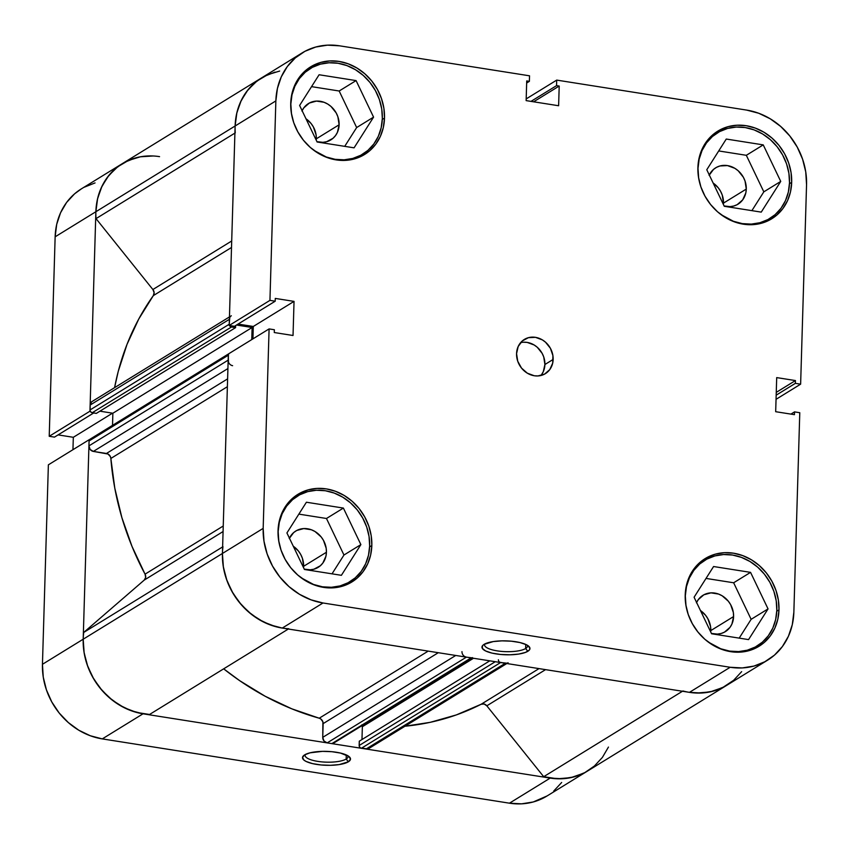 <?xml version="1.0" encoding="UTF-8"?>
<svg xmlns="http://www.w3.org/2000/svg" width="849" height="849" viewBox="0 0 849 849"><rect width="100%" height="100%" fill="white"/><g stroke="black" fill="none" stroke-linecap="round" stroke-linejoin="round"><path stroke-width="1.27" d="M313.928 150.369L326.271 156.991L335.164 159.325L344.121 159.814L352.781 158.434L360.825 155.24L367.935 150.369L373.836 143.98L378.314 136.349L381.18 127.753L382.337 118.52L381.742 109.012L379.397 99.588L375.417 90.61L369.952 82.438L363.192 75.37L355.413 69.682L346.912 65.596L338.019 63.261L329.062 62.773L320.402 64.153L312.358 67.347L305.247 72.218L299.347 78.596L294.868 86.237L291.992 94.833L290.836 104.066L291.504 113.989A50.208 43.978 -121.6 0 1 290.836 104.066L290.836 104.066A50.208 43.978 -121.6 0 1 310.267 68.546A50.208 43.978 -121.6 0 1 358.32 71.56A50.208 43.978 -121.6 0 1 382.337 118.52A50.208 43.978 -121.6 0 1 362.916 154.04A50.208 43.978 -121.6 0 1 313.886 150.337M698.005 168.357L698.005 168.357A50.208 43.978 -121.6 0 1 717.437 132.837A50.208 43.978 -121.6 0 1 765.48 135.851A50.208 43.978 -121.6 0 1 789.506 182.811A50.208 43.978 -121.6 0 1 770.085 218.331A50.208 43.978 -121.6 0 1 721.056 214.627L733.43 221.281L742.334 223.616L751.28 224.104L759.951 222.725L767.984 219.541L775.095 214.659L781.006 208.281L785.474 200.64L788.35 192.044L789.506 182.811L788.901 173.302L786.567 163.878L782.587 154.911L777.111 146.728L770.361 139.66L762.582 133.972L754.082 129.886L745.178 127.552L736.232 127.063L727.572 128.443L719.528 131.637L712.417 136.519L706.506 142.897L702.038 150.528L699.162 159.134L698.005 168.357A50.208 43.978 -121.6 0 0 698.674 178.29L698.005 168.357M708.406 642.141L720.748 648.763L729.641 651.098L738.598 651.586L747.258 650.207L755.302 647.012L762.413 642.141L768.313 635.752L772.792 628.122L775.657 619.526L776.814 610.293L776.219 600.784L773.885 591.36L769.905 582.382L764.429 574.211L757.669 567.143L749.89 561.454L741.389 557.369L732.496 555.034L723.539 554.546L714.879 555.925L706.835 559.12L699.725 563.991L693.824 570.379L689.346 578.01L686.48 586.606L685.323 595.839L685.992 605.761A50.208 43.978 -121.6 0 1 685.323 595.839L685.323 595.839A50.208 43.978 -121.6 0 1 704.744 560.319A50.208 43.978 -121.6 0 1 752.798 563.333A50.208 43.978 -121.6 0 1 776.814 610.293A50.208 43.978 -121.6 0 1 757.393 645.813A50.208 43.978 -121.6 0 1 708.363 642.109M301.236 577.84L313.578 584.473L322.471 586.808L331.428 587.285L340.088 585.916L348.132 582.722L355.243 577.84L361.154 571.462L365.622 563.832L368.498 555.225L369.655 545.992L369.05 536.483L366.715 527.07L362.735 518.092L357.259 509.92L350.499 502.852L342.731 497.164L334.23 493.078L325.326 490.743L316.38 490.255L307.709 491.635L299.665 494.818L292.555 499.7L286.654 506.078L282.176 513.719L279.31 522.315L278.154 531.548L278.822 541.471A50.208 43.978 -121.6 0 1 278.154 531.548L278.154 531.548A50.208 43.978 -121.6 0 1 297.575 496.018A50.208 43.978 -121.6 0 1 345.628 499.032A50.208 43.978 -121.6 0 1 369.655 545.992A50.208 43.978 -121.6 0 1 350.223 581.523A50.208 43.978 -121.6 0 1 301.193 577.819M540.855 375.523A20.079 17.585 58.4 0 0 544.909 364.518L553.155 359.435A20.079 17.585 -121.6 0 1 545.387 373.645A20.079 17.585 -121.6 0 1 526.168 372.435A20.079 17.585 -121.6 0 1 516.563 353.651L517.731 361.228L521.519 368.084L527.335 373.189L534.286 375.757L537.873 375.948L544.549 374.122L549.759 369.623L552.699 363.128L552.922 355.625L550.396 348.27L545.504 342.179L542.394 339.897L535.432 337.329L528.386 337.69L522.326 340.916L518.177 346.519L516.563 353.651A20.079 17.585 -121.6 0 1 524.332 339.441A20.079 17.585 -121.6 0 1 543.551 340.651A20.079 17.585 -121.6 0 1 553.155 359.435L544.909 364.518A20.079 17.585 58.4 0 0 520.617 342.646M484.737 643.998A21.501 6.23 -178.3 0 0 500.093 651.257A21.501 6.23 -178.3 0 0 525.627 648.519L527.845 651.279A24.016 6.951 1.7 0 1 497.291 654.08A24.016 6.951 1.7 0 1 483.155 645.049A24.016 6.951 1.7 0 1 484.079 644.37L482.582 645.622L482.285 648.328L485.607 650.96L492.017 653.114L500.56 654.462L509.92 654.802L518.675 654.08L525.499 652.403L529.351 650.037L529.956 648.7L528.418 645.972L526.327 644.699L519.906 642.544L511.374 641.197L502.014 640.857L493.248 641.579L484.079 644.37A24.016 6.951 1.7 0 1 507.458 640.921A24.016 6.951 1.7 0 1 528.906 646.407A24.016 6.951 1.7 0 1 527.845 651.279L525.627 648.519A21.501 6.23 1.7 0 1 501.43 651.385A21.501 6.23 1.7 0 1 484.546 644.784A21.501 6.23 1.7 0 1 484.737 643.998M525.754 644.423L525.627 648.519L525.754 644.423M791.682 182.355L789.474 183.713L791.682 182.355L791.066 172.612L788.668 162.955L784.593 153.754L778.979 145.37L772.059 138.132L764.079 132.295L755.366 128.114L746.25 125.716L737.07 125.217L728.198 126.628L719.952 129.897L712.661 134.906L706.612 141.443L702.027 149.265L699.077 158.084L697.899 167.55A51.46 45.071 -121.6 0 1 717.808 131.128A51.46 45.071 -121.6 0 1 767.061 134.227A51.46 45.071 -121.6 0 1 791.682 182.355A51.46 45.071 -121.6 0 1 771.773 218.766A51.46 45.071 -121.6 0 1 722.52 215.678A51.46 45.071 -121.6 0 1 697.899 167.55L698.515 177.292L700.903 186.95L704.988 196.151L710.592 204.524L717.522 211.772L725.492 217.599L734.205 221.791L743.331 224.178L752.501 224.677L761.383 223.266L769.629 219.997L776.909 214.999L782.969 208.461L787.554 200.629L790.493 191.821L791.682 182.355M384.512 118.064L382.305 119.422L384.512 118.064L383.897 108.311L381.498 98.654L377.423 89.463L371.809 81.08L364.89 73.831L356.92 68.005L348.207 63.813L339.08 61.425L329.9 60.926L321.028 62.338L312.782 65.606L305.491 70.605L299.442 77.153L294.858 84.974L291.918 93.793L290.729 103.249A51.46 45.071 -121.6 0 1 310.638 66.838A51.46 45.071 -121.6 0 1 359.891 69.926A51.46 45.071 -121.6 0 1 384.512 118.064A51.46 45.071 -121.6 0 1 364.603 154.476A51.46 45.071 -121.6 0 1 315.35 151.387A51.46 45.071 -121.6 0 1 290.729 103.249L291.345 113.002L293.733 122.659L297.819 131.85L303.433 140.234L310.352 147.482L318.322 153.308L327.035 157.5L336.162 159.888L345.331 160.387L354.213 158.975L362.459 155.707L369.75 150.708L375.799 144.171L380.384 136.339L383.324 127.52L384.512 118.064M371.83 545.546L369.612 546.905L371.83 545.546L371.215 535.793L368.816 526.136L364.73 516.945L359.127 508.562L352.197 501.313L344.227 495.487L335.514 491.295L326.398 488.907L317.218 488.408L308.336 489.82L300.1 493.089L292.809 498.087L286.75 504.624L282.165 512.456L279.225 521.275L278.037 530.731A51.46 45.071 -121.6 0 1 297.946 494.32A51.46 45.071 -121.6 0 1 347.199 497.408A51.46 45.071 -121.6 0 1 371.83 545.546A51.46 45.071 -121.6 0 1 351.911 581.958A51.46 45.071 -121.6 0 1 302.668 578.869A51.46 45.071 -121.6 0 1 278.037 530.731L278.652 540.484L281.051 550.141L285.126 559.332L290.74 567.716L297.67 574.953L305.64 580.79L314.353 584.982L323.469 587.37L332.649 587.869L341.531 586.457L349.767 583.189L357.058 578.19L363.107 571.642L367.702 563.821L370.642 555.002L371.83 545.546M778.989 609.837L776.782 611.195L778.989 609.837L778.374 600.084L775.986 590.426L771.9 581.236L766.297 572.852L759.367 565.614L751.397 559.778L742.684 555.586L733.557 553.198L724.388 552.699L715.505 554.11L707.259 557.379L699.979 562.378L693.92 568.926L689.335 576.747L686.395 585.566L685.207 595.022A51.46 45.071 -121.6 0 1 705.116 558.61A51.46 45.071 -121.6 0 1 754.368 561.698A51.46 45.071 -121.6 0 1 778.989 609.837A51.46 45.071 -121.6 0 1 759.08 646.248A51.46 45.071 -121.6 0 1 709.828 643.16A51.46 45.071 -121.6 0 1 685.207 595.022L685.822 604.775L688.221 614.432L692.296 623.622L697.91 632.006L704.829 639.255L712.81 645.081L721.523 649.273L730.639 651.661L739.819 652.159L748.701 650.748L756.937 647.479L764.227 642.481L770.276 635.943L774.861 628.111L777.811 619.292L778.989 609.837M710.804 630.584A21.342 18.689 58.4 0 0 700.467 610.537L705.54 615.249L707.864 618.73L710.549 626.541L710.804 630.584L733.6 616.554L710.804 630.584L710.719 631.964A21.342 18.689 58.4 0 0 710.804 630.584M696.594 602.461A21.342 18.689 -121.6 0 1 702.972 595.308A21.342 18.689 -121.6 0 1 723.39 596.592A21.342 18.689 -121.6 0 1 733.6 616.554A21.342 18.689 -121.6 0 1 725.343 631.645A21.342 18.689 -121.6 0 1 711.42 633.439L717.352 634.097L721.034 633.513L724.452 632.165L729.981 627.379L731.891 624.132L733.6 616.554L733.345 612.511L730.66 604.69L728.336 601.219L722.159 595.796L718.541 594.056L710.953 592.857L703.853 594.799L698.324 599.585L696.424 602.832M303.634 566.294A21.342 18.689 58.4 0 0 293.298 546.247L298.37 550.959L300.695 554.439L302.393 558.249L303.634 566.294L326.43 552.253L303.634 566.294L303.549 567.673A21.342 18.689 58.4 0 0 303.634 566.294M289.424 538.17A21.342 18.689 -121.6 0 1 295.802 531.018A21.342 18.689 -121.6 0 1 316.221 532.302A21.342 18.689 -121.6 0 1 326.43 552.253A21.342 18.689 -121.6 0 1 318.173 567.355A21.342 18.689 -121.6 0 1 304.26 569.138L310.182 569.806L313.865 569.223L320.306 565.795L322.822 563.078L325.942 556.18L326.43 552.253L326.175 548.221L323.49 540.399L321.166 536.929L314.99 531.506L311.371 529.765L303.783 528.566L296.683 530.508L293.669 532.578L289.254 538.542M316.327 138.812A21.342 18.689 58.4 0 0 305.98 118.764L311.052 123.476L313.387 126.957L316.072 134.768L316.327 138.812L339.122 124.782L316.327 138.812L316.242 140.191A21.342 18.689 58.4 0 0 316.327 138.812M302.117 110.688A21.342 18.689 -121.6 0 1 308.484 103.536A21.342 18.689 -121.6 0 1 328.903 104.82A21.342 18.689 -121.6 0 1 339.122 124.782A21.342 18.689 -121.6 0 1 330.866 139.873A21.342 18.689 -121.6 0 1 316.942 141.666L322.875 142.324L326.557 141.741L332.999 138.313L335.504 135.607L337.403 132.359L339.122 124.782L337.87 116.737L336.172 112.917L330.983 106.443L327.672 104.024L324.063 102.283L316.475 101.084L309.376 103.026L303.846 107.812L301.947 111.06M723.497 203.113A21.342 18.689 58.4 0 0 713.149 183.055L718.222 187.778L720.546 191.248L722.244 195.058L723.497 203.113L746.282 189.072L723.497 203.113L723.401 204.482A21.342 18.689 58.4 0 0 723.497 203.113M709.286 174.979A21.342 18.689 -121.6 0 1 715.654 167.837A21.342 18.689 -121.6 0 1 736.072 169.11A21.342 18.689 -121.6 0 1 746.282 189.072A21.342 18.689 -121.6 0 1 738.025 204.174A21.342 18.689 -121.6 0 1 724.112 205.957L730.044 206.625L733.727 206.031L737.144 204.683L742.673 199.897L745.793 192.999L746.282 189.072L745.04 181.028L743.342 177.218L738.152 170.734L734.841 168.314L727.444 165.587L719.963 165.969L716.545 167.327L713.521 169.397L709.106 175.35M767.634 660.14L726.903 685.228A67.782 59.366 58.4 0 1 689.441 692.36L730.172 667.272L689.441 692.36L282.271 628.069L323.013 602.981L730.172 667.272A67.782 59.366 -121.6 0 0 767.634 660.14A67.782 59.366 -121.6 0 0 793.857 612.182L799.779 412.71L794.526 411.882L790.907 414.11L794.526 411.882L794.441 414.662L775.678 411.701L776.697 377.603L795.449 380.564L795.364 383.345L800.628 384.173L776.05 399.317L800.628 384.173L795.364 383.345L795.449 380.564L776.697 377.603L775.678 411.701L794.441 414.662L794.526 411.882L799.779 412.71L793.857 612.182L792.297 624.641L788.424 636.251L782.385 646.567L774.415 655.173L764.811 661.764L753.954 666.072L742.259 667.93L730.172 667.272L323.013 602.981L310.999 599.829L299.517 594.311L289.021 586.638L279.905 577.087L272.508 566.05L267.138 553.941L263.986 541.227L263.169 528.386L222.427 553.474L228.349 354.001L269.091 328.913L263.169 528.386L269.091 328.913L274.354 329.741L274.269 332.532L293.032 335.493L294.041 301.384L275.278 298.423L275.203 301.215L269.94 300.376L275.861 100.904L277.421 88.445L281.295 76.835L287.333 66.519L295.314 57.912L304.908 51.322L315.764 47.024L327.459 45.156L339.547 45.814L529.543 75.816L529.373 81.345L526.72 80.92L526.136 100.617L558.621 105.743L559.204 86.046L556.551 85.632L556.721 80.103L746.717 110.105L758.73 113.257L770.202 118.775L780.698 126.459L789.825 135.999L797.211 147.036L802.581 159.145L805.743 171.869L806.55 184.7L800.628 384.173L806.55 184.7A67.782 59.366 -121.6 0 0 746.717 110.105L556.721 80.103L556.551 85.632L559.204 86.046L533.628 101.795L559.204 86.046L558.621 105.743L526.136 100.617L526.72 80.92L529.373 81.345L526.667 83.011L529.373 81.345L529.543 75.816L339.547 45.814A67.782 59.366 -121.6 0 0 302.085 52.946L261.343 78.034A67.782 59.366 58.4 0 0 235.12 125.992L229.198 325.464L234.462 326.292L275.203 301.215L275.278 298.423L294.041 301.384L293.032 335.493L274.269 332.532L274.354 329.741L269.091 328.913L228.349 354.001L222.427 553.474L223.245 566.304L226.396 579.029L231.766 591.137L239.163 602.174L248.279 611.715L258.775 619.399L270.258 624.917L282.271 628.069L689.441 692.36L701.518 693.017L713.213 691.16L724.07 686.852L733.674 680.261L741.644 671.655M275.023 72.101L264.166 76.41M261.534 77.917L254.573 83L246.592 91.607L240.554 101.922L236.68 113.533L235.12 125.992L275.861 100.904L269.94 300.376L229.198 325.464L235.12 125.992L275.861 100.904A67.782 59.366 -121.6 0 1 302.085 52.946M238.081 324.074L253.299 326.472L252.928 338.857L253.299 326.472L294.041 301.384L253.299 326.472L238.081 324.074M526.189 98.909L556.721 80.103L526.189 98.909M263.169 528.386L222.427 553.474A67.782 59.366 58.4 0 0 282.271 628.069L323.013 602.981A67.782 59.366 -121.6 0 1 263.169 528.386M733.642 582.775L706.028 578.424L733.642 582.775L750.558 572.364L713.574 566.527L694.089 597.229L711.579 633.768L748.563 639.605L768.048 608.903L751.132 619.324L733.642 582.775L751.132 619.324L739.192 638.13L751.132 619.324L768.048 608.903L750.558 572.364L733.642 582.775M343.962 555.023L326.472 518.484L298.859 514.123L326.472 518.484L343.962 555.023L360.878 544.612L343.389 508.073L326.472 518.484L343.389 508.073L306.415 502.226L286.92 532.939L304.42 569.477L341.394 575.314L360.878 544.612L343.962 555.023L332.023 573.839L343.962 555.023M339.165 91.002L311.551 86.64L339.165 91.002L356.081 80.591L319.097 74.754L299.612 105.456L317.102 141.995L354.075 147.832L373.571 117.13L356.654 127.552L339.165 91.002L356.654 127.552L344.715 146.357L356.654 127.552L373.571 117.13L356.081 80.591L339.165 91.002M746.324 155.303L718.721 150.942L746.324 155.303L763.24 144.882L726.266 139.045L706.782 169.747L724.271 206.286L761.245 212.123L780.74 181.421L763.824 191.842L746.324 155.303L763.824 191.842L751.885 210.648L763.824 191.842L780.74 181.421L763.24 144.882L746.324 155.303M530.975 101.381L556.551 85.632L530.975 101.381M234.462 326.292L229.198 325.464L269.94 300.376L275.203 301.215L234.462 326.292M795.449 380.564L776.251 392.376L795.449 380.564M795.364 383.345L776.177 395.167L795.364 383.345M527.378 645.261A21.501 6.23 1.7 0 1 527.526 646.068A21.501 6.23 1.7 0 1 525.627 648.519A21.501 6.23 -178.3 0 0 527.378 645.261M541.513 374.706L543.296 371.65L544.909 364.518L543.731 356.941L542.14 353.354L537.247 347.252L534.138 344.981L527.176 342.412L523.6 342.221M343.389 508.073L306.415 502.226L286.92 532.939L304.42 569.477L341.394 575.314L360.878 544.612L343.389 508.073M713.574 566.527L694.089 597.229L711.579 633.768L748.563 639.605L768.048 608.903L750.558 572.364L713.574 566.527M726.266 139.045L706.782 169.747L724.271 206.286L761.245 212.123L780.74 181.421L763.24 144.882L726.266 139.045M319.097 74.754L299.612 105.456L317.102 141.995L354.075 147.832L373.571 117.13L356.081 80.591L319.097 74.754M346.169 759.027A21.501 6.23 -178.3 0 0 347.91 755.769A21.501 6.23 1.7 0 1 348.069 756.576A21.501 6.23 1.7 0 1 346.169 759.027L346.286 754.931L346.169 759.027A21.501 6.23 1.7 0 1 321.962 761.893A21.501 6.23 1.7 0 1 305.078 755.292A21.501 6.23 1.7 0 1 305.279 754.506A21.501 6.23 -178.3 0 0 320.635 761.765A21.501 6.23 -178.3 0 0 346.169 759.027L348.377 761.786L346.169 759.027M304.621 754.878A24.016 6.951 1.7 0 1 328.001 751.429A24.016 6.951 1.7 0 1 349.438 756.915A24.016 6.951 1.7 0 1 348.377 761.786L350.488 759.208L348.95 756.48L340.449 753.052L331.906 751.705L322.546 751.365L310.055 752.819L304.621 754.878L302.509 757.467L304.048 760.184L306.139 761.468L312.549 763.622L321.092 764.97L330.452 765.31L339.207 764.588L348.377 761.786A24.016 6.951 1.7 0 1 317.823 764.588A24.016 6.951 1.7 0 1 303.687 755.557A24.016 6.951 1.7 0 1 304.621 754.878M81.546 188.743L74.585 193.827L66.615 202.433L60.576 212.749L56.703 224.359L55.143 236.818L49.221 436.29L89.962 411.203L95.873 211.73L55.143 236.818L49.221 436.29L54.474 437.118L93.687 412.975L54.474 437.118L49.221 436.29L89.962 411.203L95.873 211.73L97.444 199.271L101.318 187.661L107.356 177.345L115.326 168.739L122.288 163.655M58.093 434.89L73.322 437.299L72.95 449.683L73.322 437.299L58.093 434.89M608.446 747.078L602.408 757.393L594.427 766L584.834 772.59L573.977 776.899L562.282 778.756L550.194 778.098L143.025 713.807L131.011 710.655L119.539 705.137L109.043 697.464L99.917 687.913L92.53 676.876L87.16 664.767L83.998 652.043L83.191 639.212L89.113 439.74L48.372 464.827L42.45 664.3L43.257 677.131L46.419 689.855L51.789 701.964L59.175 713.001L68.302 722.541L78.798 730.225L90.27 735.743L102.283 738.895L509.453 803.186L521.541 803.844L533.236 801.976L547.117 795.927M553.686 791.088L561.667 782.481M95.046 182.928L84.189 187.236M124.93 162.148L135.787 157.84M89.113 439.74L48.372 464.827L42.45 664.3L83.191 639.212L89.113 439.74M102.283 738.895L143.025 713.807L550.194 778.098L509.453 803.186L102.283 738.895L143.025 713.807A67.782 59.366 -121.6 0 1 83.191 639.212L42.45 664.3A67.782 59.366 58.4 0 0 102.283 738.895M122.097 163.772A67.782 59.366 58.4 0 0 95.873 211.73L235.12 125.992A67.782 59.366 -121.6 0 1 261.343 78.034L81.366 188.86A67.782 59.366 58.4 0 0 55.143 236.818L95.873 211.73A67.782 59.366 -121.6 0 1 122.097 163.772A67.782 59.366 -121.6 0 1 159.559 156.641M509.453 803.186A67.782 59.366 58.4 0 0 546.915 796.054L587.657 770.966A67.782 59.366 -121.6 0 1 550.194 778.098L509.453 803.186M112.503 413.176L73.322 437.299L112.503 413.176M91.437 438.922L89.792 439.368L89.071 440.96L88.933 445.884L90.164 449.492L93.358 451.413L108.067 454.045L110.423 456.709L110.858 458.449L227.383 386.698L110.858 458.449A268.592 235.258 58.4 0 0 145.052 574.157L145.667 577.384L144.266 580.069L83.743 632.42L222.629 546.905L83.743 632.42A67.782 59.366 58.4 0 0 83.191 639.212L222.427 553.474A67.782 59.366 -121.6 0 1 222.979 546.682A67.782 59.366 58.4 0 0 222.427 553.474L223.383 567.174L226.991 580.705L233.104 593.472L241.456 604.913L251.675 614.527L263.317 621.903L275.872 626.711L282.611 628.122M153.319 295.622A268.592 235.258 58.4 0 0 114.583 387.653L118.266 371.3L127.021 344.354L138.758 319.012L153.319 295.622A5.02 4.394 58.4 0 0 152.884 289.52L154.115 292.618L153.319 295.622L231.512 247.473L153.319 295.622M288.798 628.738A67.782 59.366 -121.6 0 1 222.427 553.474L83.191 639.212A67.782 59.366 58.4 0 1 83.743 632.42L144.266 580.069A5.02 4.394 58.4 0 0 145.052 574.157L223.245 526.009L145.052 574.157L132.009 546.406L121.874 517.614L114.795 488.164L110.858 458.449A5.02 4.394 58.4 0 0 106.443 453.472L93.358 451.413L227.914 368.551L93.358 451.413A5.02 4.394 58.4 0 1 88.933 445.884L89.071 440.96L228.317 355.222L228.466 362.035M464.668 656.5L466.409 657.147L327.173 742.886A5.02 4.394 58.4 0 1 322.737 737.356L455.743 655.46L322.737 737.356L323.14 723.624L438.307 652.701L323.14 723.624A5.02 4.394 58.4 0 0 319.235 718.212L291.801 708.819L265.185 696.265L239.747 680.718L223.669 668.832A268.592 235.258 58.4 0 0 319.235 718.212L428.204 651.109L319.235 718.212L320.805 718.965L322.896 721.862L322.737 737.356L323.978 740.965L327.173 742.886L331.853 743.618L334.018 742.472M682.925 690.969A67.782 59.366 -121.6 0 0 726.903 685.228L587.657 770.966A67.782 59.366 58.4 0 1 543.689 776.708L682.458 691.256L543.689 776.708L486.817 705.816A5.02 4.394 58.4 0 0 481.128 704.267L456.338 714.922L430.21 722.329L404.994 726.224A268.592 235.258 58.4 0 0 481.128 704.267L539.03 668.609L481.128 704.267L484.11 704.001L486.817 705.816L543.689 776.708L557.422 778.798L570.889 777.642L583.433 773.301M83.191 639.212L84.147 652.913L87.755 666.444L93.868 679.211L102.22 690.651L112.439 700.266L124.081 707.641L136.636 712.449L149.551 714.476L288.331 629.024L149.551 714.476A67.782 59.366 58.4 0 1 83.191 639.212M361.727 724.919L362.353 726.723L361.971 739.543L362.353 726.723A2.515 2.197 58.4 0 0 362.13 725.577M499.732 662.22L505.293 663.281L366.057 749.02L361.366 748.277A2.515 2.197 58.4 0 1 359.148 745.518L495.275 661.7L359.148 745.518L359.276 741.198L489.788 660.83L359.276 741.198L359.297 746.462L360.496 747.958L367.819 748.935L370.366 746.727M153.149 155.983L140.425 156.789L128.464 160.44L117.767 166.754L108.821 175.467L102.007 186.186L97.624 198.454L95.873 211.73A67.782 59.366 58.4 0 0 96.022 218.628L152.884 289.52L96.022 218.628L234.908 133.102L96.022 218.628A67.782 59.366 58.4 0 1 95.873 211.73L235.12 125.992A67.782 59.366 58.4 0 0 235.258 132.89A67.782 59.366 -121.6 0 1 235.12 125.992L236.871 112.715L241.243 100.447L248.057 89.718L257.003 81.016L267.7 74.701L279.671 71.051M91.586 401.874L90.143 405.058L90.143 410.927L91.342 412.423L96.33 413.389L235.566 327.65L235.629 325.581L235.566 327.65L96.33 413.389L92.212 412.741L231.448 327.003L235.566 327.65L231.448 327.003L92.212 412.741A2.515 2.197 58.4 0 1 89.994 409.982L229.23 324.244L229.856 326.048L231.448 327.003A2.515 2.197 -121.6 0 1 229.517 325.517M99.917 411.181L112.875 413.23L112.524 425.349L112.875 413.23L252.121 327.491L251.76 339.579L252.121 327.491L236.521 325.029L252.121 327.491L112.875 413.23L99.917 411.181M228.519 354.33L228.169 360.146L88.933 445.884L228.169 360.146A5.02 4.394 -121.6 0 0 232.605 365.675M461.973 651.618A5.02 4.394 -121.6 0 0 466.409 657.147L327.173 742.886L331.853 743.618L471.099 657.879L466.409 657.147L471.98 657.837M498.395 659.779A2.515 2.197 -121.6 0 0 500.602 662.538L361.366 748.277L500.602 662.538L507.055 663.196M689.059 692.296L696.658 693.06L710.135 691.903L722.679 687.563L733.674 680.261M229.782 317.537L229.23 324.244L229.379 319.32L90.143 405.058L89.994 409.982L229.23 324.244M486.817 705.816L545.557 669.638L486.817 705.816M144.266 580.069L223.085 531.538L144.266 580.069M231.703 240.989L152.884 289.52L231.703 240.989M473.519 658.262L362.353 726.723L473.519 658.262M508.073 662.751A5.02 4.394 -121.6 0 1 505.293 663.281L366.057 749.02A5.02 4.394 58.4 0 0 368.827 748.489L506.821 663.525M331.853 743.618A2.515 2.197 58.4 0 0 333.243 743.363L472.49 657.614A2.515 2.197 -121.6 0 1 471.099 657.879L331.853 743.618M227.617 378.866L106.443 453.472L227.617 378.866M229.453 316.921L92.085 401.503A5.02 4.394 58.4 0 0 90.143 405.058L229.379 319.32A5.02 4.394 -121.6 0 1 231.321 315.764M228.349 354.022L90.047 439.188A2.515 2.197 58.4 0 0 89.071 440.96L228.317 355.222A2.515 2.197 -121.6 0 1 228.668 354.044M355.519 158.593L362.778 154.125M762.689 222.884L769.937 218.426M749.996 650.366L757.255 645.898M342.837 586.075L350.085 581.607M290.188 500.57L297.575 496.018M697.347 564.872L704.744 560.319M710.04 137.389L717.437 132.837M302.87 73.099L310.267 68.546"/></g></svg>
